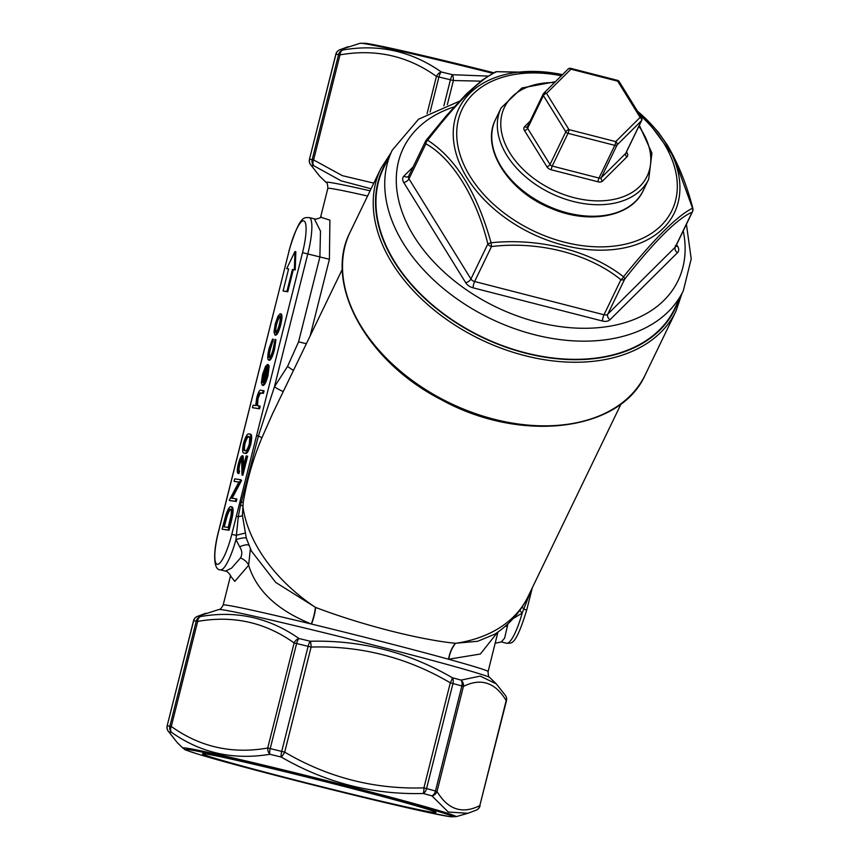 <?xml version="1.0" encoding="UTF-8"?>
<svg xmlns="http://www.w3.org/2000/svg" width="860" height="860" viewBox="0 0 860 860"><rect width="100%" height="100%" fill="white"/><g stroke="black" fill="none" stroke-linecap="round" stroke-linejoin="round"><path stroke-width="1.29" d="M474.752 281.564L474.612 281.564A4.558 0.957 -75.6 0 0 473.032 287.81L602.43 321.017A9.105 6.138 25.8 0 0 609.998 319.726L677.454 252.754A9.105 6.138 25.8 0 0 677.659 246.325L676.605 244.616M474.817 281.564L604 314.781L620.909 279.758C588.928 253.721 538.865 240.843 491.512 246.54A4.558 3.064 -154.2 0 1 487.835 243.982C476.558 197.488 452.51 158.595 425.883 143.803A4.558 3.44 -56.9 0 1 427.656 140.234C455.983 158.541 477.117 192.726 491.06 242.767C539.478 237.693 590.465 250.819 623.511 276.759C654.611 238.349 677.626 215.505 692.547 208.217L673.53 156.23L645.473 118.325L658.072 131.859L667.22 144.878C678.346 163.884 686.893 185.05 692.848 208.378A4.558 0.699 164.6 0 0 692.547 208.217A4.558 4.3 64.7 0 1 692.139 212.151C677.336 218.58 654.858 240.897 624.693 279.113A4.558 3.064 -154.2 0 1 620.909 279.758A4.558 2.236 126.2 0 0 623.511 276.759A4.558 1.559 38.5 0 1 624.693 279.113L607.784 314.126L675.229 247.164L692.139 212.151A4.558 3.064 -154.2 0 0 692.558 211.56A4.558 4.558 0 0 0 692.848 208.378M205.303 753.887A120.368 2.87 -165.9 0 0 202.562 753.758A120.368 2.87 -165.9 0 0 318.555 785.922A120.368 2.87 -165.9 0 0 435.988 812.388A120.368 2.87 -165.9 0 0 330.982 783.127A120.368 2.87 -165.9 0 0 205.303 753.887M272.534 339.087L269.642 348.579C268.385 353.804 268.234 356.803 269.18 357.577C270.459 357.115 271.781 354.277 273.157 349.042L275.071 339.431L273.695 349.16C271.932 355.868 270.233 359.523 268.599 360.103C267.32 359.136 267.503 355.212 269.137 348.321L272.534 339.087L273.405 339.302L270.502 348.794C269.245 354.019 269.094 357.018 270.04 357.803M275.071 339.431L275.942 339.657L274.555 349.375C272.792 356.094 271.094 359.738 269.459 360.329L269.341 360.297M268.288 365.64L269.148 365.855L267.998 375.487C266.277 381.862 264.654 385.194 263.117 385.473L262.257 385.258L261.365 382.7L262.547 374.573L265.493 366.446L267.6 364.425L262.999 382.754C264.095 382.506 265.267 380.098 266.514 375.508L268.288 365.64L267.137 375.272C265.418 381.636 263.784 384.968 262.257 385.258M267.6 364.425L268.46 364.651L268.062 366.252M267.503 368.456L264.16 381.754M242.531 458.487C241.649 458.821 240.725 460.799 239.768 464.4C238.844 468.356 238.768 470.581 239.542 471.087L238.908 473.602L238.048 473.387C236.93 472.753 237.016 469.614 238.317 463.97C239.693 458.81 241.004 456.069 242.251 455.746L243.111 455.972L243.81 465.228M242.251 455.746L242.875 468.958L246.153 455.908L247.637 456.219L242.853 475.257L241.993 475.042L241.671 458.272C240.789 458.606 239.865 460.573 238.908 464.185L239.768 464.4M234.103 481.396L234.726 478.88L240.822 479.708L231.254 498.101L236.898 498.983L236.263 501.498L230.179 500.66L229.448 499.907L238.897 482.051L234.103 481.396L238.844 482.148M240.822 479.708L241.542 480.503L232.168 498.23M231.232 521.558L229.05 530.244L222.095 529.19L225.965 514.667C227.954 509.055 229.631 506.379 230.996 506.615L231.856 506.841C233.683 507.637 233.469 512.538 231.232 521.558L230.362 521.332L228.179 530.018L222.095 529.19M342.366 269.159L272.652 413.531L261.859 437.901C253.195 458.606 246.992 480.041 243.251 502.219L242.412 515.462L246.325 538.231A9.105 1.709 -16.4 0 0 235.984 539.629A36.421 7.697 104.4 0 1 220.332 569.804L225.503 571.126L231.587 568.105L240.477 557.957C242.455 554.345 242.187 550.636 239.693 546.831L235.984 539.629L238.274 516.71L236.317 516.29L256.592 435.59L258.409 435.988L274.404 386.882A9.105 0.752 -149.7 0 0 283.262 391.569M250.013 434.236C251.926 433.773 252.184 437.149 250.787 444.351C248.604 451.36 246.755 454.338 245.229 453.284L244.369 453.059C242.434 453.65 242.144 450.382 243.52 443.255C245.713 436.16 247.594 433.075 249.153 434.02L250.249 434.289M263.203 390.59L262.579 393.106L259.397 392.977L257.194 398.148L256.613 405.275L260.182 406.264L259.559 408.779L252.442 407.704L253.076 405.189L255.71 405.544L256.753 397.632C258.365 392.02 259.763 389.569 260.935 390.279L264.074 390.816L263.44 393.332L260.257 393.192L258.054 398.373L257.484 405.49L258.58 406.049M280.285 313.76L280.22 313.739C281.478 314.534 281.36 318.168 279.855 324.65C278.113 331.111 276.458 334.54 274.899 334.948L274.017 331.917L275.243 324.016L277.93 316.329L280.22 313.739M281.08 313.964C282.338 314.749 282.22 318.383 280.715 324.865C278.973 331.326 277.318 334.766 275.759 335.163L274.899 334.948M286.692 268.642L288.616 268.911L283.069 290.981L283.929 291.196L287.767 291.723L293.314 269.653L295.227 269.922L295.829 251.733L294.969 251.518L286.692 268.642L288.584 269.008M298.581 341.829L319.888 256.989L320.49 231.157L314.373 218.892L309.192 217.569A36.421 7.697 104.4 0 1 307.815 253.893L274.404 386.882L287.552 366.414L298.581 341.829L306.364 343.731M497.531 632.347L480.364 654.019L448.544 659.233A136.579 3.257 14.1 0 1 488.104 671.585L497.951 632.036M246.325 538.231L251.453 551.109L275.77 582.446L315.62 607.439A27.316 9.256 -69.1 0 1 311.546 624.07L311.32 623.984C277.436 610.342 256.538 590.777 248.637 565.267L234.78 581.403L230.663 576.114M320.877 217.247L329.907 220.149L329.401 259.279L310.159 335.862M315.62 607.439C361.35 624.822 418.723 639.561 455.348 643.301L477.73 641.27L494.919 634.132C509.432 624.5 520.45 612.008 528.008 596.679A154.789 104.34 -154.2 0 1 455.542 643.334A27.316 19.017 -84.2 0 0 448.726 659.255M242.412 515.462A9.105 1.784 178.1 0 1 238.274 516.71L240.488 505.411A9.105 0.559 -171.8 0 0 242.746 505.497A154.789 104.34 -154.2 0 0 315.373 607.353A27.316 9.299 -69.1 0 1 311.32 623.984M250.378 548.755L248.637 565.267A9.105 4.526 31.9 0 0 240.477 557.957M383.452 168.367A161.615 108.941 25.8 0 0 481.621 336.744A161.615 108.941 25.8 0 0 674.53 308.923L683.313 290.744A161.615 108.941 -154.2 0 1 490.404 318.576A161.615 108.941 -154.2 0 1 392.224 150.199L383.452 168.367M205.755 613.245L198.026 616.19A6.375 5.902 -114.8 0 0 197.048 616.534L218.881 609.514A139.761 3.333 -165.9 0 1 355.105 640.431A139.761 3.333 -165.9 0 1 489.759 677.551L496.338 683.915L480.245 676.111L461.024 680.109A6.375 4.461 105.4 0 1 461.863 685.957A163.894 3.913 -165.9 0 0 452.962 683.517A6.375 4.096 -74.8 0 0 452.306 677.723A160.713 3.838 14.1 0 1 461.024 680.109A6.375 5.902 -114.8 0 1 463.411 686.409L437.02 791.469C447.931 809.636 462.185 814.366 479.794 805.659L506.185 700.599C495.274 682.432 481.009 677.701 463.411 686.409L461.863 685.957L435.472 791.017A6.375 4.461 -74.6 0 1 431.946 795.876A6.375 5.816 -32.2 0 0 437.02 791.469L435.472 791.017A163.894 3.913 14.1 0 0 426.571 788.577A6.375 4.096 105.2 0 1 423.227 793.49C372.799 794.833 325.467 782.675 281.198 757.037A160.713 3.838 -165.9 0 0 269.9 754.284C233.447 760.315 200.649 752.995 171.516 732.312A160.713 3.838 -165.9 0 0 168.947 731.957L177.268 742.632L167.936 730.774A6.375 5.816 -32.2 0 0 168.947 731.957A6.375 6.278 96.4 0 1 167.249 725.829A163.894 3.913 14.1 0 1 169.871 726.184L196.263 621.124A163.894 3.913 -165.9 0 0 193.64 620.759L167.152 725.829A6.375 6.375 0 0 0 167.936 730.774M197.048 616.534A6.375 6.375 0 0 0 193.532 620.759L193.64 620.759A6.375 6.278 96.4 0 1 198.026 616.19A160.713 3.838 14.1 0 1 200.595 616.545C236.371 610.321 269.169 617.652 298.979 638.518A6.375 4.601 124.6 0 0 294.12 642.957C265.299 622.339 233.146 615.158 197.682 621.414L171.291 726.474C200.122 747.093 232.264 754.274 267.729 748.017A6.375 4.515 81 0 0 269.9 754.284A6.375 2.171 103.6 0 1 270.212 748.598A163.894 3.913 14.1 0 1 281.725 751.404A6.375 1.72 103.7 0 0 281.198 757.037A6.375 1.258 119.8 0 0 284.703 752.145C327.929 777.526 374.337 789.437 423.915 787.878L450.307 682.808C407.07 657.427 360.673 645.516 311.094 647.075L284.703 752.145L281.725 751.404L308.116 646.333A163.894 3.913 -165.9 0 0 296.603 643.538L270.212 748.598L267.729 748.017L294.12 642.957L296.603 643.538A6.375 2.171 103.6 0 1 298.979 638.518A160.713 3.838 14.1 0 1 310.277 641.259C360.899 639.947 408.242 652.095 452.306 677.723A6.375 1.258 119.8 0 1 450.307 682.808L452.962 683.517L426.571 788.577L423.915 787.878A6.375 1.344 89 0 1 423.227 793.49A160.713 3.838 -165.9 0 1 431.946 795.876L448.243 812.023L467.851 813.302L455.864 816.71A140.793 3.365 14.1 0 0 337.604 783.428A140.793 3.365 14.1 0 0 186.179 748.092A140.793 3.365 14.1 0 0 182.997 748.178L177.268 742.632M371.079 188.759L341.194 180.858L313.825 165.765A160.713 3.838 -165.9 0 0 311.255 165.41L319.576 176.074L310.245 164.228A6.375 5.816 -32.2 0 0 311.255 165.41A6.375 6.278 96.4 0 1 309.557 159.283A163.894 3.913 14.1 0 1 312.18 159.637L338.571 54.578A163.894 3.913 -165.9 0 0 335.948 54.212L309.45 159.283A6.375 6.375 0 0 0 310.245 164.228M480.762 81.152L453.403 80.528L447.34 104.641M492.737 73.294A140.793 3.365 -165.9 0 0 364.382 43.656A140.793 3.365 -165.9 0 0 363.167 43.473A140.793 3.365 -165.9 0 0 360.06 43.29L340.334 49.643A160.713 3.838 14.1 0 1 342.904 49.987C378.787 43.795 411.585 51.127 441.287 71.971A6.375 4.601 124.6 0 0 436.428 76.411C407.715 55.814 375.562 48.633 339.99 54.868L313.599 159.928L342.366 175.666L373.788 183.137M443.878 105.855L450.425 79.786L453.403 80.528A6.375 1.344 89 0 0 452.586 74.712A6.375 1.72 103.7 0 0 450.425 79.786A163.894 3.913 -165.9 0 0 438.912 76.992A6.375 2.171 103.6 0 1 441.287 71.971A160.713 3.838 14.1 0 1 452.586 74.712L487.932 76.088M339.356 49.987A6.375 6.375 0 0 0 335.841 54.212L335.948 54.212A6.375 6.278 96.4 0 1 340.334 49.643A6.375 5.902 -114.8 0 0 339.356 49.987L348.074 46.698M342.904 49.987A6.375 4.515 81 0 0 339.99 54.868L338.571 54.578A6.375 6.17 98.8 0 1 342.904 49.987M313.599 159.928A6.375 4.601 124.6 0 0 313.825 165.765A6.375 6.17 98.8 0 1 312.18 159.637L313.599 159.928M200.595 616.545A6.375 4.515 81 0 0 197.682 621.414L196.263 621.124A6.375 6.17 98.8 0 1 200.595 616.545M171.291 726.474A6.375 4.601 124.6 0 0 171.516 732.312A6.375 6.17 98.8 0 1 169.871 726.184L171.291 726.474M310.277 641.259A6.375 1.72 103.7 0 0 308.116 646.333L311.094 647.075A6.375 1.344 89 0 0 310.277 641.259M505.68 695.772A6.375 6.375 0 0 1 506.465 700.717L506.185 700.599A6.375 5.816 -32.2 0 0 505.68 695.772L496.338 683.915M480.073 805.777A6.375 6.375 0 0 1 476.569 810.012L476.569 810.012A6.375 5.902 -114.8 0 0 479.794 805.659L506.465 700.717M230.544 575.695L223.17 605.042A136.579 3.257 14.1 0 1 311.546 624.07A136.579 3.257 14.1 0 1 448.544 659.233A27.316 18.974 -84.2 0 1 455.348 643.301M645.495 118.357L637.507 111.219A119.701 80.689 -154.2 0 1 642.699 115.788A119.701 80.689 -154.2 0 1 657.362 233.447A119.701 80.689 -154.2 0 1 507.518 219.44A119.701 80.689 -154.2 0 1 455.972 115.788A119.701 80.689 -154.2 0 1 554.496 73.197L496.693 71.692C480.933 78.303 457.928 101.147 427.656 140.234A4.558 1.559 38.5 0 0 426.098 140.32A4.558 4.558 0 0 0 425.571 141.169L408.661 176.192A4.558 3.064 -154.2 0 0 408.973 178.826L470.925 278.995L487.835 243.982A4.558 0.699 164.6 0 1 491.06 242.767L491.512 246.54L474.602 281.564A4.558 3.064 -154.2 0 1 470.925 278.995A4.558 2.311 -31.7 0 1 465.668 282.671A9.105 6.138 25.8 0 0 473.032 287.81M465.668 282.671L403.727 182.503A4.558 2.311 148.3 0 0 408.973 178.826L425.883 143.803A4.558 3.064 -154.2 0 1 425.571 141.169M425.99 140.588A4.558 1.559 38.5 0 1 426.098 140.32L446.19 115.896L466.518 93.805L482.395 79.915L495.166 72.079A4.558 4.3 64.7 0 1 496.693 71.692L496.747 71.649A4.558 4.558 0 0 0 495.166 72.079M496.811 71.681L551.238 72.692M570.739 68.349A2.73 0.581 -75.6 0 1 570.943 69.176L546.552 93.385L568.954 129.602L615.738 141.61A2.73 1.967 -134.8 0 1 617.061 144.964L641.452 120.755A2.73 1.838 -154.2 0 0 641.7 120.4A2.73 2.73 0 0 0 641.56 117.777L619.168 81.56A2.73 1.387 148.3 0 0 617.716 81.184L570.943 69.176A2.73 1.967 -134.8 0 0 568.137 69.047L543.756 93.267A2.73 1.967 -134.8 0 0 543.466 93.665A2.73 1.838 -154.2 0 0 543.219 94.009L527.395 126.764A2.73 1.967 45.2 0 1 527.395 126.764A2.73 1.967 45.2 0 1 524.589 126.646A5.461 3.687 25.8 0 0 524.46 130.505L546.863 166.722A5.461 3.687 25.8 0 0 551.282 169.796L598.055 181.804A5.461 3.687 25.8 0 0 602.602 181.03A2.73 1.967 45.2 0 1 601.269 177.676L625.661 153.467L641.452 120.755A2.73 1.967 -134.8 0 0 640.12 117.401L617.716 81.184A2.73 0.581 104.4 0 0 617.523 80.356L570.739 68.349A2.73 2.73 0 0 0 568.137 69.047M641.56 117.777A2.73 1.387 148.3 0 0 640.12 117.401L615.738 141.61A2.73 0.581 104.4 0 1 615.427 143.502A2.73 0.581 104.4 0 1 614.792 145.351L568.009 133.343A2.73 1.838 -154.2 0 1 565.805 131.806L543.402 95.589A2.73 1.838 -154.2 0 1 543.219 94.009A2.73 2.73 0 0 1 543.756 93.267A2.73 1.967 -134.8 0 1 546.552 93.385A2.73 1.387 148.3 0 0 543.402 95.589L527.61 128.301L550.013 164.518L565.805 131.806A2.73 1.387 148.3 0 1 568.954 129.602A2.73 0.581 -75.6 0 1 568.654 131.494A2.73 0.581 -75.6 0 1 568.009 133.343L552.217 166.055L599.001 178.063L614.792 145.351A2.73 1.838 -154.2 0 0 617.061 144.964L601.269 177.676A2.73 1.838 -154.2 0 1 599.001 178.063A2.73 0.581 104.4 0 0 598.055 181.804M531.136 591.959L530.545 591.734L522.181 613.083L513.205 618.512M507.894 623.887L504.605 638.184L501.348 641.936L506.518 643.258A36.421 7.697 -75.6 0 0 522.181 613.083L519.784 610.439M314.373 218.892L316.179 219.117C320.189 217.935 321.866 217.182 321.21 216.849M240.488 505.411L258.409 435.988A9.105 0.645 -158 0 1 261.859 437.901M244.96 533.114L236.113 535.339L231.791 534.339L236.317 516.29M248.927 545.358A9.105 2.988 -25.4 0 0 239.693 546.831M287.552 366.414A9.105 0.903 -144.8 0 0 293.486 370.402M526.6 610.009L524.149 609.267A9.105 1.913 39.1 0 1 522.095 607.085M515.022 617.501L514.635 616.91M507.045 626.381A9.105 5.106 12.2 0 0 505.261 626.263M230.996 506.615C232.823 507.411 232.608 512.323 230.362 521.332M228.19 527.427L230.856 516.172C231.598 511.614 231.426 509.27 230.362 509.131C229.201 509.002 227.803 511.356 226.18 516.193L223.353 526.761L228.19 527.427M228.179 530.018L229.05 530.244M231.222 509.356C230.061 509.217 228.674 511.582 227.04 516.419L224.234 526.879M226.18 516.193L227.04 516.419M236.038 498.757L235.403 501.272L236.263 501.498M240.682 480.288L241.542 480.503M235.403 501.272L229.319 500.445M238.908 464.185C237.983 468.13 237.908 470.366 238.682 470.871L239.542 471.087M246.777 455.993L241.993 475.042M238.682 470.871L238.048 473.387M249.153 434.02C251.066 433.558 251.314 436.923 249.916 444.125C247.744 451.135 245.885 454.112 244.369 453.059L245.229 453.284M244.993 450.543C246.153 451.511 247.594 449.318 249.314 443.964L249.776 437.804L248.518 436.536C247.336 435.708 245.885 437.944 244.165 443.255C243.176 448.705 243.455 451.135 244.993 450.543L244.756 450.5M249.916 444.125L250.787 444.351M244.165 443.255L245.025 443.47C244.036 448.931 244.315 451.36 245.863 450.769M249.378 436.751C248.196 435.923 246.745 438.17 245.025 443.47M259.322 406.038L258.699 408.554L259.559 408.779M258.699 408.554L252.442 407.704M257.721 405.823L256.613 405.275L257.484 405.49M257.194 398.148L258.054 398.373M259.397 392.977L260.257 393.192M262.579 393.106L263.44 393.332M262.515 382.421L266.417 366.865C265.288 367.865 264.192 370.423 263.128 374.519L262.515 382.421M267.137 375.272L267.998 375.487M265.815 369.252L263.074 380.195M263.128 374.519L263.988 374.745M262.214 379.851L263.074 380.077M273.695 349.16L274.555 349.375M269.642 348.579L270.502 348.794M272.298 341.226L273.157 341.452M275.791 324.102C274.652 329.058 274.566 331.831 275.533 332.433C276.716 332.121 277.973 329.509 279.306 324.585C280.457 319.64 280.543 316.867 279.597 316.254C278.404 316.566 277.135 319.178 275.791 324.102L276.651 324.327C275.512 329.272 275.426 332.057 276.393 332.648M279.855 324.65L280.715 324.865M280.457 316.48C279.263 316.792 277.995 319.404 276.651 324.327M283.069 290.981L286.907 291.508L292.443 269.438L294.367 269.696L294.969 251.518M294.367 269.696L295.227 269.922M286.907 291.508L287.767 291.723M292.443 269.438L293.314 269.653M609.998 319.726A4.558 3.268 -134.8 0 1 607.784 314.126A4.558 3.064 -154.2 0 1 604 314.781A4.558 0.957 -75.6 0 0 602.43 321.017M366.392 43.419A137.6 3.289 14.1 0 1 493.78 72.756L389.225 47.88L365.704 43.29L360.06 43.29M449.533 816.57A137.6 3.289 -165.9 0 0 279.231 769.85A137.6 3.289 -165.9 0 0 229.018 762.981A137.6 3.289 -165.9 0 0 449.533 816.57M256.592 435.59L302.537 252.657A31.874 6.729 -75.6 0 0 303.591 220.837A31.874 6.729 -75.6 0 0 289.111 250.819L218.354 532.501A31.874 6.729 -75.6 0 0 217.311 564.321A31.874 6.729 -75.6 0 0 231.791 534.339M302.537 252.657L329.401 259.279M367.575 196.016A136.579 3.257 -165.9 0 0 327.821 188.415L320.49 217.601M554.496 82.592A79.217 53.395 25.8 0 0 501.423 131.419A79.217 53.395 25.8 0 0 573.953 197.66A79.217 53.395 25.8 0 0 641.195 184.932A79.217 53.395 25.8 0 0 638.872 126.259M602.602 181.03L626.983 156.821A5.461 3.687 25.8 0 0 627.112 152.962A2.73 1.387 -31.7 0 1 626.015 152.886M524.589 126.646L530.104 121.174M626.478 151.93L627.112 152.962M561.376 75.766A116.487 78.518 25.8 0 0 462.218 160.809A116.487 78.518 25.8 0 0 627.8 243.573A116.487 78.518 25.8 0 0 639.829 114.971M413.123 166.948L403.931 176.074A9.105 6.138 25.8 0 0 403.727 182.503M454.069 106.909A152.51 102.802 25.8 0 0 412.768 234.328A152.51 102.802 25.8 0 0 586.445 328.273A152.51 102.802 25.8 0 0 683.238 230.878M387.011 160.992A162.078 109.242 25.8 0 0 481.492 337.023A162.078 109.242 25.8 0 0 678.088 301.548M327.821 188.415C327.757 184.642 327.208 182.653 326.155 182.449A139.761 3.333 14.1 0 1 370.09 190.812M427.065 113.681L436.428 76.411L438.912 76.992L430.118 111.993M350.106 232.189A163.894 110.478 25.8 0 0 449.662 402.931A163.894 110.478 25.8 0 0 645.29 374.713L676.003 311.116A163.894 110.478 -154.2 0 1 480.375 339.334A163.894 110.478 -154.2 0 1 380.819 168.592L350.106 232.189C323.317 283.413 366.381 361.501 441.212 399.653C520.354 443.481 620.307 431.881 645.29 374.713M554.496 73.197A119.701 80.689 -154.2 0 1 562.483 74.669L554.496 73.197M403.931 176.074A4.558 3.268 -134.8 0 0 408.608 176.268L408.661 176.192M692.558 211.56L675.648 246.583A4.558 3.064 -154.2 0 1 675.229 247.164A4.558 3.268 -134.8 0 0 677.454 252.754M675.842 246.197A4.558 2.311 148.3 0 0 677.659 246.325M573.007 201.401A81.947 55.233 -154.2 0 1 501.111 107.919L495.564 119.422A81.947 55.233 25.8 0 0 567.449 212.915A81.947 55.233 25.8 0 0 643.151 190.694L648.709 179.181A81.947 55.233 -154.2 0 1 573.007 201.401M641.7 120.4L625.908 153.112A2.73 1.838 -154.2 0 1 625.661 153.467A2.73 1.967 45.2 0 0 626.983 156.821M524.46 130.505A2.73 1.387 -31.7 0 0 527.61 128.301A2.73 1.838 -154.2 0 1 527.427 126.721M551.282 169.796A2.73 0.581 -75.6 0 1 552.217 166.055A2.73 1.838 -154.2 0 1 550.013 164.518A2.73 1.387 -31.7 0 1 546.863 166.722M240.166 501.885L241.208 502.229A9.105 0.806 -171.6 0 0 243.251 502.219M220.332 569.804C214.462 570.503 212.183 556.28 218.257 532.49L218.354 532.501M218.257 532.49L289.111 250.819M223.847 524.793L224.707 525.009M243.014 461.712L243.875 461.938M260.483 392.816L261.343 393.041M621.146 403.77L528.008 596.679M326.155 182.449L319.576 176.074M335.841 54.212L309.45 159.283M193.532 620.759L167.152 725.829M476.569 810.012L467.851 813.302M182.997 748.178C187.362 750.404 178.299 747.716 198.284 754.209C221.643 761.38 279.242 776.644 334.766 790.394L426.689 812.12L450.221 816.71L455.864 816.71M223.17 605.042C221.332 608.342 219.902 609.826 218.881 609.514M488.104 671.585C488.158 675.358 488.716 677.347 489.759 677.551M681.98 293.496L676.003 311.116M380.819 168.592L390.902 152.94M683.313 290.744L691.214 258.892L686.42 224.288M392.224 150.199L418.54 119.207L459.24 101.297M675.648 246.583L675.25 245.691M501.111 107.919L521.891 87.978L555.377 81.721M639.346 125.281L651.923 153.091L648.709 179.181M495.564 119.422C480.525 147.823 508.249 191.404 550.873 208.27C588.627 224.718 631.369 217 643.151 190.694M619.168 81.56A2.73 2.73 0 0 0 617.523 80.356M506.518 643.258C510.496 642.14 514.57 649.934 526.707 610.009L532.361 587.659M309.192 217.569C304.709 218.128 300.441 212.871 289.003 250.819M230.738 576.566C232.146 577.318 227.04 570.137 225.503 571.126M501.337 641.936L495.22 643.226"/></g></svg>
